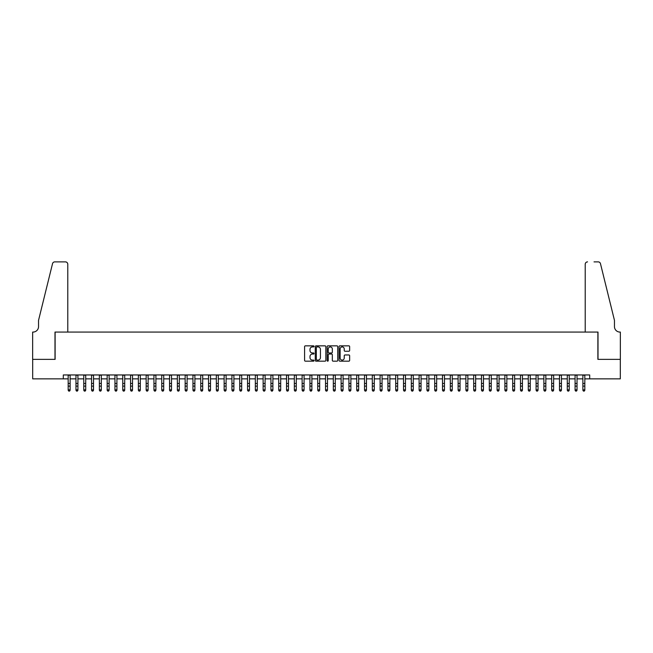 <?xml version="1.0" encoding="UTF-8"?>
<svg xmlns="http://www.w3.org/2000/svg" width="653" height="653" viewBox="0 0 653 653"><rect width="100%" height="100%" fill="white"/><g stroke="black" fill="none" stroke-linecap="round" stroke-linejoin="round"><path stroke-width="0.98" d="M314.02 346.392A0.539 0.539 0 0 0 313.489 345.853L305.351 345.853A0.767 0.767 0 0 0 304.592 346.621L304.592 360.399A0.767 0.767 0 0 0 305.351 361.166L313.489 361.166A0.539 0.539 0 0 0 314.02 360.627A0.539 0.539 0 0 0 313.489 360.089L312.436 360.089A2.449 2.449 0 0 1 309.987 357.64L309.987 356.497A2.449 2.449 0 0 1 312.436 354.048L313.489 354.048A0.539 0.539 0 0 0 314.02 353.51A0.539 0.539 0 0 0 313.489 352.971L312.436 352.971A2.449 2.449 0 0 1 309.987 350.522L309.987 349.379A2.449 2.449 0 0 1 312.436 346.923L313.489 346.923A0.539 0.539 0 0 0 314.02 346.392M348.873 351.249A0.767 0.767 0 0 0 349.641 350.481L349.641 346.621A0.767 0.767 0 0 0 348.873 345.853L339.838 345.853A0.767 0.767 0 0 0 339.07 346.621L339.07 360.399A0.767 0.767 0 0 0 339.838 361.166L348.873 361.166A0.767 0.767 0 0 0 349.641 360.399L349.641 355.73A0.767 0.767 0 0 0 348.873 354.963L345.004 354.963A0.767 0.767 0 0 0 344.237 355.73L344.237 358.048A2.049 2.049 0 0 1 342.188 360.089A2.049 2.049 0 0 1 340.148 358.048L340.148 348.971A2.049 2.049 0 0 1 342.188 346.923A2.049 2.049 0 0 1 344.237 348.971L344.237 350.481A0.767 0.767 0 0 0 345.004 351.249L348.873 351.249M63.3 378.854L32.691 378.854L32.691 359.354L55.113 359.354L55.113 332.067L597.887 332.067L597.887 359.354L620.309 359.354L620.309 378.854L589.7 378.854L589.7 374.953L63.3 374.953L63.3 378.854L68.173 378.854M325.831 346.621A0.767 0.767 0 0 0 325.063 345.853L316.036 345.853A0.767 0.767 0 0 0 315.268 346.621L315.268 360.399A0.767 0.767 0 0 0 316.036 361.166L325.063 361.166A0.767 0.767 0 0 0 325.831 360.399L325.831 346.621M327.937 345.853L336.964 345.853A0.767 0.767 0 0 1 337.732 346.621L337.732 360.399A0.767 0.767 0 0 1 336.964 361.166L333.103 361.166A0.767 0.767 0 0 1 332.336 360.399L332.336 354.808A0.767 0.767 0 0 0 331.569 354.048L329.006 354.048A0.767 0.767 0 0 0 328.239 354.808L328.239 360.627A0.539 0.539 0 0 1 327.708 361.166A0.539 0.539 0 0 1 327.169 360.627L327.169 346.621A0.767 0.767 0 0 1 327.937 345.853M70.124 378.854L75.968 378.854M77.919 378.854L83.772 378.854M85.723 378.854L91.567 378.854M93.518 378.854L99.37 378.854M101.313 378.854L107.165 378.854M109.116 378.854L114.961 378.854M116.911 378.854L122.764 378.854M124.715 378.854L130.559 378.854M132.51 378.854L138.363 378.854M140.305 378.854L146.158 378.854M148.109 378.854L153.953 378.854M155.904 378.854L161.756 378.854M163.707 378.854L169.551 378.854M171.502 378.854L177.355 378.854M179.306 378.854L185.15 378.854M187.101 378.854L192.953 378.854M194.896 378.854L200.749 378.854M202.699 378.854L208.544 378.854M210.495 378.854L216.347 378.854M218.298 378.854L224.142 378.854M226.093 378.854L231.946 378.854M233.888 378.854L239.741 378.854M241.692 378.854L247.536 378.854M249.487 378.854L255.339 378.854M257.29 378.854L263.135 378.854M265.085 378.854L270.938 378.854M272.889 378.854L278.733 378.854M280.684 378.854L286.536 378.854M288.479 378.854L294.332 378.854M296.282 378.854L302.127 378.854M304.078 378.854L309.93 378.854M311.881 378.854L317.725 378.854M319.676 378.854L325.529 378.854M327.471 378.854L333.324 378.854M335.275 378.854L341.119 378.854M343.07 378.854L348.922 378.854M350.873 378.854L356.718 378.854M358.668 378.854L364.521 378.854M366.464 378.854L372.316 378.854M374.267 378.854L380.111 378.854M382.062 378.854L387.915 378.854M389.865 378.854L395.71 378.854M397.661 378.854L403.513 378.854M405.464 378.854L411.308 378.854M413.259 378.854L419.112 378.854M421.054 378.854L426.907 378.854M428.858 378.854L434.702 378.854M436.653 378.854L442.505 378.854M444.456 378.854L450.301 378.854M452.251 378.854L458.104 378.854M460.047 378.854L465.899 378.854M467.85 378.854L473.694 378.854M475.645 378.854L481.498 378.854M483.449 378.854L489.293 378.854M491.244 378.854L497.096 378.854M499.047 378.854L504.891 378.854M506.842 378.854L512.695 378.854M514.637 378.854L520.49 378.854M522.441 378.854L528.285 378.854M530.236 378.854L536.089 378.854M538.039 378.854L543.884 378.854M545.835 378.854L551.687 378.854M553.63 378.854L559.482 378.854M561.433 378.854L567.277 378.854M569.228 378.854L575.081 378.854M577.032 378.854L582.876 378.854M584.827 378.854L589.7 378.854M316.876 346.923A0.539 0.539 0 0 0 316.338 347.461L316.338 359.558A0.539 0.539 0 0 0 316.876 360.089L317.987 360.089A2.449 2.449 0 0 0 320.435 357.64L320.435 349.379A2.449 2.449 0 0 0 317.987 346.923L316.876 346.923M332.336 349.012A2.049 2.049 0 0 0 330.287 346.963A2.049 2.049 0 0 0 328.239 349.012L328.239 352.204A0.767 0.767 0 0 0 329.006 352.971L331.569 352.971A0.767 0.767 0 0 0 332.336 352.204L332.336 349.012M70.124 374.953L70.124 390.265L69.536 391.123L68.761 390.951L69.536 391.123M68.173 374.953L68.173 389.833L70.124 389.833L69.536 390.951M68.761 391.123L68.173 390.265L68.761 390.951M67.781 332.067L67.781 264.212A2.343 2.343 0 0 0 65.447 261.877L54.795 261.877A2.343 2.343 0 0 0 52.526 263.657L38.535 320.362L38.535 326.606A5.461 5.461 0 0 1 33.083 332.067L32.65 332.067L32.65 359.354L54.991 359.354L54.991 332.067L67.781 332.067L67.781 264.212C67.634 262.808 66.851 262.024 65.447 261.877L58.974 261.877M52.526 263.657C53.122 262.375 53.122 262.375 52.526 263.657C53.122 262.375 53.122 262.375 52.526 263.657M38.535 326.606A5.461 5.461 0 0 1 33.083 332.067M585.219 332.067L585.219 264.212L585.219 332.067L598.009 332.067L598.009 359.354L620.35 359.354L620.35 332.067L619.917 332.067A5.461 5.461 0 0 1 614.465 326.606A5.461 5.461 0 0 0 619.917 332.067M610.171 302.976L600.474 263.657L614.465 320.362L614.465 326.606M594.026 261.877L598.205 261.877A2.343 2.343 0 0 1 600.474 263.657C599.878 262.375 599.878 262.375 600.474 263.657C599.878 262.375 599.878 262.375 600.474 263.657M587.553 261.877A2.343 2.343 0 0 0 585.219 264.212C585.366 262.808 586.149 262.024 587.553 261.877M77.919 374.953L77.919 390.265L77.34 391.123L76.556 390.951L77.34 391.123M75.968 374.953L75.968 389.833L77.919 389.833L77.34 390.951M76.556 391.123L75.968 390.265L76.556 390.951M85.723 374.953L85.723 390.265L85.135 391.123L84.351 390.951L85.135 391.123M83.772 374.953L83.772 389.833L85.723 389.833L85.135 390.951M84.351 391.123L83.772 390.265L84.351 390.951M93.518 374.953L93.518 390.265L92.93 391.123L92.155 390.951L92.93 391.123M91.567 374.953L91.567 389.833L93.518 389.833L92.93 390.951M92.155 391.123L91.567 390.265L92.155 390.951M101.313 374.953L101.313 390.265L100.733 391.123L99.95 390.951L100.733 391.123M99.37 374.953L99.37 389.833L101.313 389.833L100.733 390.951M99.95 391.123L99.37 390.265L99.95 390.951M109.116 374.953L109.116 390.265L108.529 391.123L107.753 390.951L108.529 391.123M107.165 374.953L107.165 389.833L109.116 389.833L108.529 390.951M107.753 391.123L107.165 390.265L107.753 390.951M116.911 374.953L116.911 390.265L116.332 391.123L115.548 390.951L116.332 391.123M114.961 374.953L114.961 389.833L116.911 389.833L116.332 390.951M115.548 391.123L114.961 390.265L115.548 390.951M124.715 374.953L124.715 390.265L124.127 391.123L123.344 390.951L124.127 391.123M122.764 374.953L122.764 389.833L124.715 389.833L124.127 390.951M123.344 391.123L122.764 390.265L123.344 390.951M132.51 374.953L132.51 390.265L131.922 391.123L131.147 390.951L131.922 391.123M130.559 374.953L130.559 389.833L132.51 389.833L131.922 390.951M131.147 391.123L130.559 390.265L131.147 390.951M140.305 374.953L140.305 390.265L139.726 391.123L138.942 390.951L139.726 391.123M138.363 374.953L138.363 389.833L140.305 389.833L139.726 390.951M138.942 391.123L138.363 390.265L138.942 390.951M148.109 374.953L148.109 390.265L147.521 391.123L146.745 390.951L147.521 391.123M146.158 374.953L146.158 389.833L148.109 389.833L147.521 390.951M146.745 391.123L146.158 390.265L146.745 390.951M155.904 374.953L155.904 390.265L155.324 391.123L154.541 390.951L155.324 391.123M153.953 374.953L153.953 389.833L155.904 389.833L155.324 390.951M154.541 391.123L153.953 390.265L154.541 390.951M163.707 374.953L163.707 390.265L163.119 391.123L162.344 390.951L163.119 391.123M161.756 374.953L161.756 389.833L163.707 389.833L163.119 390.951M162.344 391.123L161.756 390.265L162.344 390.951M171.502 374.953L171.502 390.265L170.915 391.123L170.139 390.951L170.915 391.123M169.551 374.953L169.551 389.833L171.502 389.833L170.915 390.951M170.139 391.123L169.551 390.265L170.139 390.951M179.306 374.953L179.306 390.265L178.718 391.123L177.934 390.951L178.718 391.123M177.355 374.953L177.355 389.833L179.306 389.833L178.718 390.951M177.934 391.123L177.355 390.265L177.934 390.951M187.101 374.953L187.101 390.265L186.513 391.123L185.738 390.951L186.513 391.123M185.15 374.953L185.15 389.833L187.101 389.833L186.513 390.951M185.738 391.123L185.15 390.265L185.738 390.951M194.896 374.953L194.896 390.265L194.316 391.123L193.533 390.951L194.316 391.123M192.953 374.953L192.953 389.833L194.896 389.833L194.316 390.951M193.533 391.123L192.953 390.265L193.533 390.951M202.699 374.953L202.699 390.265L202.112 391.123L201.336 390.951L202.112 391.123M200.749 374.953L200.749 389.833L202.699 389.833L202.112 390.951M201.336 391.123L200.749 390.265L201.336 390.951M210.495 374.953L210.495 390.265L209.915 391.123L209.131 390.951L209.915 391.123M208.544 374.953L208.544 389.833L210.495 389.833L209.915 390.951M209.131 391.123L208.544 390.265L209.131 390.951M218.298 374.953L218.298 390.265L217.71 391.123L216.927 390.951L217.71 391.123M216.347 374.953L216.347 389.833L218.298 389.833L217.71 390.951M216.927 391.123L216.347 390.265L216.927 390.951M226.093 374.953L226.093 390.265L225.505 391.123L224.73 390.951L225.505 391.123M224.142 374.953L224.142 389.833L226.093 389.833L225.505 390.951M224.73 391.123L224.142 390.265L224.73 390.951M233.888 374.953L233.888 390.265L233.309 391.123L232.525 390.951L233.309 391.123M231.946 374.953L231.946 389.833L233.888 389.833L233.309 390.951M232.525 391.123L231.946 390.265L232.525 390.951M241.692 374.953L241.692 390.265L241.104 391.123L240.328 390.951L241.104 391.123M239.741 374.953L239.741 389.833L241.692 389.833L241.104 390.951M240.328 391.123L239.741 390.265L240.328 390.951M249.487 374.953L249.487 390.265L248.907 391.123L248.124 390.951L248.907 391.123M247.536 374.953L247.536 389.833L249.487 389.833L248.907 390.951M248.124 391.123L247.536 390.265L248.124 390.951M257.29 374.953L257.29 390.265L256.702 391.123L255.927 390.951L256.702 391.123M255.339 374.953L255.339 389.833L257.29 389.833L256.702 390.951M255.927 391.123L255.339 390.265L255.927 390.951M265.085 374.953L265.085 390.265L264.498 391.123L263.722 390.951L264.498 391.123M263.135 374.953L263.135 389.833L265.085 389.833L264.498 390.951M263.722 391.123L263.135 390.265L263.722 390.951M272.889 374.953L272.889 390.265L272.301 391.123L271.517 390.951L272.301 391.123M270.938 374.953L270.938 389.833L272.889 389.833L272.301 390.951M271.517 391.123L270.938 390.265L271.517 390.951M280.684 374.953L280.684 390.265L280.096 391.123L279.321 390.951L280.096 391.123M278.733 374.953L278.733 389.833L280.684 389.833L280.096 390.951M279.321 391.123L278.733 390.265L279.321 390.951M288.479 374.953L288.479 390.265L287.9 391.123L287.116 390.951L287.9 391.123M286.536 374.953L286.536 389.833L288.479 389.833L287.9 390.951M287.116 391.123L286.536 390.265L287.116 390.951M296.282 374.953L296.282 390.265L295.695 391.123L294.919 390.951L295.695 391.123M294.332 374.953L294.332 389.833L296.282 389.833L295.695 390.951M294.919 391.123L294.332 390.265L294.919 390.951M304.078 374.953L304.078 390.265L303.498 391.123L302.714 390.951L303.498 391.123M302.127 374.953L302.127 389.833L304.078 389.833L303.498 390.951M302.714 391.123L302.127 390.265L302.714 390.951M311.881 374.953L311.881 390.265L311.293 391.123L310.51 390.951L311.293 391.123M309.93 374.953L309.93 389.833L311.881 389.833L311.293 390.951M310.51 391.123L309.93 390.265L310.51 390.951M319.676 374.953L319.676 390.265L319.088 391.123L318.313 390.951L319.088 391.123M317.725 374.953L317.725 389.833L319.676 389.833L319.088 390.951M318.313 391.123L317.725 390.265L318.313 390.951M327.471 374.953L327.471 390.265L326.892 391.123L326.108 390.951L326.892 391.123M325.529 374.953L325.529 389.833L327.471 389.833L326.892 390.951M326.108 391.123L325.529 390.265L326.108 390.951M335.275 374.953L335.275 390.265L334.687 391.123L333.912 390.951L334.687 391.123M333.324 374.953L333.324 389.833L335.275 389.833L334.687 390.951M333.912 391.123L333.324 390.265L333.912 390.951M343.07 374.953L343.07 390.265L342.49 391.123L341.707 390.951L342.49 391.123M341.119 374.953L341.119 389.833L343.07 389.833L342.49 390.951M341.707 391.123L341.119 390.265L341.707 390.951M350.873 374.953L350.873 390.265L350.286 391.123L349.502 390.951L350.286 391.123M348.922 374.953L348.922 389.833L350.873 389.833L350.286 390.951M349.502 391.123L348.922 390.265L349.502 390.951M358.668 374.953L358.668 390.265L358.081 391.123L357.305 390.951L358.081 391.123M356.718 374.953L356.718 389.833L358.668 389.833L358.081 390.951M357.305 391.123L356.718 390.265L357.305 390.951M366.464 374.953L366.464 390.265L365.884 391.123L365.1 390.951L365.884 391.123M364.521 374.953L364.521 389.833L366.464 389.833L365.884 390.951M365.1 391.123L364.521 390.265L365.1 390.951M374.267 374.953L374.267 390.265L373.679 391.123L372.904 390.951L373.679 391.123M372.316 374.953L372.316 389.833L374.267 389.833L373.679 390.951M372.904 391.123L372.316 390.265L372.904 390.951M382.062 374.953L382.062 390.265L381.483 391.123L380.699 390.951L381.483 391.123M380.111 374.953L380.111 389.833L382.062 389.833L381.483 390.951M380.699 391.123L380.111 390.265L380.699 390.951M389.865 374.953L389.865 390.265L389.278 391.123L388.502 390.951L389.278 391.123M387.915 374.953L387.915 389.833L389.865 389.833L389.278 390.951M388.502 391.123L387.915 390.265L388.502 390.951M397.661 374.953L397.661 390.265L397.073 391.123L396.298 390.951L397.073 391.123M395.71 374.953L395.71 389.833L397.661 389.833L397.073 390.951M396.298 391.123L395.71 390.265L396.298 390.951M405.464 374.953L405.464 390.265L404.876 391.123L404.093 390.951L404.876 391.123M403.513 374.953L403.513 389.833L405.464 389.833L404.876 390.951M404.093 391.123L403.513 390.265L404.093 390.951M413.259 374.953L413.259 390.265L412.672 391.123L411.896 390.951L412.672 391.123M411.308 374.953L411.308 389.833L413.259 389.833L412.672 390.951M411.896 391.123L411.308 390.265L411.896 390.951M421.054 374.953L421.054 390.265L420.475 391.123L419.691 390.951L420.475 391.123M419.112 374.953L419.112 389.833L421.054 389.833L420.475 390.951M419.691 391.123L419.112 390.265L419.691 390.951M428.858 374.953L428.858 390.265L428.27 391.123L427.495 390.951L428.27 391.123M426.907 374.953L426.907 389.833L428.858 389.833L428.27 390.951M427.495 391.123L426.907 390.265L427.495 390.951M436.653 374.953L436.653 390.265L436.073 391.123L435.29 390.951L436.073 391.123M434.702 374.953L434.702 389.833L436.653 389.833L436.073 390.951M435.29 391.123L434.702 390.265L435.29 390.951M444.456 374.953L444.456 390.265L443.869 391.123L443.085 390.951L443.869 391.123M442.505 374.953L442.505 389.833L444.456 389.833L443.869 390.951M443.085 391.123L442.505 390.265L443.085 390.951M452.251 374.953L452.251 390.265L451.664 391.123L450.888 390.951L451.664 391.123M450.301 374.953L450.301 389.833L452.251 389.833L451.664 390.951M450.888 391.123L450.301 390.265L450.888 390.951M460.047 374.953L460.047 390.265L459.467 391.123L458.684 390.951L459.467 391.123M458.104 374.953L458.104 389.833L460.047 389.833L459.467 390.951M458.684 391.123L458.104 390.265L458.684 390.951M467.85 374.953L467.85 390.265L467.262 391.123L466.487 390.951L467.262 391.123M465.899 374.953L465.899 389.833L467.85 389.833L467.262 390.951M466.487 391.123L465.899 390.265L466.487 390.951M475.645 374.953L475.645 390.265L475.066 391.123L474.282 390.951L475.066 391.123M473.694 374.953L473.694 389.833L475.645 389.833L475.066 390.951M474.282 391.123L473.694 390.265L474.282 390.951M483.449 374.953L483.449 390.265L482.861 391.123L482.085 390.951L482.861 391.123M481.498 374.953L481.498 389.833L483.449 389.833L482.861 390.951M482.085 391.123L481.498 390.265L482.085 390.951M491.244 374.953L491.244 390.265L490.656 391.123L489.881 390.951L490.656 391.123M489.293 374.953L489.293 389.833L491.244 389.833L490.656 390.951M489.881 391.123L489.293 390.265L489.881 390.951M499.047 374.953L499.047 390.265L498.459 391.123L497.676 390.951L498.459 391.123M497.096 374.953L497.096 389.833L499.047 389.833L498.459 390.951M497.676 391.123L497.096 390.265L497.676 390.951M506.842 374.953L506.842 390.265L506.255 391.123L505.479 390.951L506.255 391.123M504.891 374.953L504.891 389.833L506.842 389.833L506.255 390.951M505.479 391.123L504.891 390.265L505.479 390.951M514.637 374.953L514.637 390.265L514.058 391.123L513.274 390.951L514.058 391.123M512.695 374.953L512.695 389.833L514.637 389.833L514.058 390.951M513.274 391.123L512.695 390.265L513.274 390.951M522.441 374.953L522.441 390.265L521.853 391.123L521.078 390.951L521.853 391.123M520.49 374.953L520.49 389.833L522.441 389.833L521.853 390.951M521.078 391.123L520.49 390.265L521.078 390.951M530.236 374.953L530.236 390.265L529.656 391.123L528.873 390.951L529.656 391.123M528.285 374.953L528.285 389.833L530.236 389.833L529.656 390.951M528.873 391.123L528.285 390.265L528.873 390.951M538.039 374.953L538.039 390.265L537.452 391.123L536.668 390.951L537.452 391.123M536.089 374.953L536.089 389.833L538.039 389.833L537.452 390.951M536.668 391.123L536.089 390.265L536.668 390.951M545.835 374.953L545.835 390.265L545.247 391.123L544.471 390.951L545.247 391.123M543.884 374.953L543.884 389.833L545.835 389.833L545.247 390.951M544.471 391.123L543.884 390.265L544.471 390.951M553.63 374.953L553.63 390.265L553.05 391.123L552.267 390.951L553.05 391.123M551.687 374.953L551.687 389.833L553.63 389.833L553.05 390.951M552.267 391.123L551.687 390.265L552.267 390.951M561.433 374.953L561.433 390.265L560.845 391.123L560.07 390.951L560.845 391.123M559.482 374.953L559.482 389.833L561.433 389.833L560.845 390.951M560.07 391.123L559.482 390.265L560.07 390.951M569.228 374.953L569.228 390.265L568.649 391.123L567.865 390.951L568.649 391.123M567.277 374.953L567.277 389.833L569.228 389.833L568.649 390.951M567.865 391.123L567.277 390.265L567.865 390.951M577.032 374.953L577.032 390.265L576.444 391.123L575.66 390.951L576.444 391.123M575.081 374.953L575.081 389.833L577.032 389.833L576.444 390.951M575.66 391.123L575.081 390.265L575.66 390.951M584.827 374.953L584.827 390.265L584.239 391.123L583.464 390.951L584.239 391.123M582.876 374.953L582.876 389.833L584.827 389.833L584.239 390.951M583.464 391.123L582.876 390.265L583.464 390.951M70.124 383.442L68.173 383.442M70.124 386.119L68.173 386.119M70.124 375.206L68.173 375.206M77.919 383.442L75.968 383.442M77.919 386.119L75.968 386.119M77.919 375.206L75.968 375.206M85.723 383.442L83.772 383.442M85.723 386.119L83.772 386.119M85.723 375.206L83.772 375.206M93.518 383.442L91.567 383.442M93.518 386.119L91.567 386.119M93.518 375.206L91.567 375.206M101.313 383.442L99.37 383.442M101.313 386.119L99.37 386.119M101.313 375.206L99.37 375.206M109.116 383.442L107.165 383.442M109.116 386.119L107.165 386.119M109.116 375.206L107.165 375.206M116.911 383.442L114.961 383.442M116.911 386.119L114.961 386.119M116.911 375.206L114.961 375.206M124.715 383.442L122.764 383.442M124.715 386.119L122.764 386.119M124.715 375.206L122.764 375.206M132.51 383.442L130.559 383.442M132.51 386.119L130.559 386.119M132.51 375.206L130.559 375.206M140.305 383.442L138.363 383.442M140.305 386.119L138.363 386.119M140.305 375.206L138.363 375.206M148.109 383.442L146.158 383.442M148.109 386.119L146.158 386.119M148.109 375.206L146.158 375.206M155.904 383.442L153.953 383.442M155.904 386.119L153.953 386.119M155.904 375.206L153.953 375.206M163.707 383.442L161.756 383.442M163.707 386.119L161.756 386.119M163.707 375.206L161.756 375.206M171.502 383.442L169.551 383.442M171.502 386.119L169.551 386.119M171.502 375.206L169.551 375.206M179.306 383.442L177.355 383.442M179.306 386.119L177.355 386.119M179.306 375.206L177.355 375.206M187.101 383.442L185.15 383.442M187.101 386.119L185.15 386.119M187.101 375.206L185.15 375.206M194.896 383.442L192.953 383.442M194.896 386.119L192.953 386.119M194.896 375.206L192.953 375.206M202.699 383.442L200.749 383.442M202.699 386.119L200.749 386.119M202.699 375.206L200.749 375.206M210.495 383.442L208.544 383.442M210.495 386.119L208.544 386.119M210.495 375.206L208.544 375.206M218.298 383.442L216.347 383.442M218.298 386.119L216.347 386.119M218.298 375.206L216.347 375.206M226.093 383.442L224.142 383.442M226.093 386.119L224.142 386.119M226.093 375.206L224.142 375.206M233.888 383.442L231.946 383.442M233.888 386.119L231.946 386.119M233.888 375.206L231.946 375.206M241.692 383.442L239.741 383.442M241.692 386.119L239.741 386.119M241.692 375.206L239.741 375.206M249.487 383.442L247.536 383.442M249.487 386.119L247.536 386.119M249.487 375.206L247.536 375.206M257.29 383.442L255.339 383.442M257.29 386.119L255.339 386.119M257.29 375.206L255.339 375.206M265.085 383.442L263.135 383.442M265.085 386.119L263.135 386.119M265.085 375.206L263.135 375.206M272.889 383.442L270.938 383.442M272.889 386.119L270.938 386.119M272.889 375.206L270.938 375.206M280.684 383.442L278.733 383.442M280.684 386.119L278.733 386.119M280.684 375.206L278.733 375.206M288.479 383.442L286.536 383.442M288.479 386.119L286.536 386.119M288.479 375.206L286.536 375.206M296.282 383.442L294.332 383.442M296.282 386.119L294.332 386.119M296.282 375.206L294.332 375.206M304.078 383.442L302.127 383.442M304.078 386.119L302.127 386.119M304.078 375.206L302.127 375.206M311.881 383.442L309.93 383.442M311.881 386.119L309.93 386.119M311.881 375.206L309.93 375.206M319.676 383.442L317.725 383.442M319.676 386.119L317.725 386.119M319.676 375.206L317.725 375.206M327.471 383.442L325.529 383.442M327.471 386.119L325.529 386.119M327.471 375.206L325.529 375.206M335.275 383.442L333.324 383.442M335.275 386.119L333.324 386.119M335.275 375.206L333.324 375.206M343.07 383.442L341.119 383.442M343.07 386.119L341.119 386.119M343.07 375.206L341.119 375.206M350.873 383.442L348.922 383.442M350.873 386.119L348.922 386.119M350.873 375.206L348.922 375.206M358.668 383.442L356.718 383.442M358.668 386.119L356.718 386.119M358.668 375.206L356.718 375.206M366.464 383.442L364.521 383.442M366.464 386.119L364.521 386.119M366.464 375.206L364.521 375.206M374.267 383.442L372.316 383.442M374.267 386.119L372.316 386.119M374.267 375.206L372.316 375.206M382.062 383.442L380.111 383.442M382.062 386.119L380.111 386.119M382.062 375.206L380.111 375.206M389.865 383.442L387.915 383.442M389.865 386.119L387.915 386.119M389.865 375.206L387.915 375.206M397.661 383.442L395.71 383.442M397.661 386.119L395.71 386.119M397.661 375.206L395.71 375.206M405.464 383.442L403.513 383.442M405.464 386.119L403.513 386.119M405.464 375.206L403.513 375.206M413.259 383.442L411.308 383.442M413.259 386.119L411.308 386.119M413.259 375.206L411.308 375.206M421.054 383.442L419.112 383.442M421.054 386.119L419.112 386.119M421.054 375.206L419.112 375.206M428.858 383.442L426.907 383.442M428.858 386.119L426.907 386.119M428.858 375.206L426.907 375.206M436.653 383.442L434.702 383.442M436.653 386.119L434.702 386.119M436.653 375.206L434.702 375.206M444.456 383.442L442.505 383.442M444.456 386.119L442.505 386.119M444.456 375.206L442.505 375.206M452.251 383.442L450.301 383.442M452.251 386.119L450.301 386.119M452.251 375.206L450.301 375.206M460.047 383.442L458.104 383.442M460.047 386.119L458.104 386.119M460.047 375.206L458.104 375.206M467.85 383.442L465.899 383.442M467.85 386.119L465.899 386.119M467.85 375.206L465.899 375.206M475.645 383.442L473.694 383.442M475.645 386.119L473.694 386.119M475.645 375.206L473.694 375.206M483.449 383.442L481.498 383.442M483.449 386.119L481.498 386.119M483.449 375.206L481.498 375.206M491.244 383.442L489.293 383.442M491.244 386.119L489.293 386.119M491.244 375.206L489.293 375.206M499.047 383.442L497.096 383.442M499.047 386.119L497.096 386.119M499.047 375.206L497.096 375.206M506.842 383.442L504.891 383.442M506.842 386.119L504.891 386.119M506.842 375.206L504.891 375.206M514.637 383.442L512.695 383.442M514.637 386.119L512.695 386.119M514.637 375.206L512.695 375.206M522.441 383.442L520.49 383.442M522.441 386.119L520.49 386.119M522.441 375.206L520.49 375.206M530.236 383.442L528.285 383.442M530.236 386.119L528.285 386.119M530.236 375.206L528.285 375.206M538.039 383.442L536.089 383.442M538.039 386.119L536.089 386.119M538.039 375.206L536.089 375.206M545.835 383.442L543.884 383.442M545.835 386.119L543.884 386.119M545.835 375.206L543.884 375.206M553.63 383.442L551.687 383.442M553.63 386.119L551.687 386.119M553.63 375.206L551.687 375.206M561.433 383.442L559.482 383.442M561.433 386.119L559.482 386.119M561.433 375.206L559.482 375.206M569.228 383.442L567.277 383.442M569.228 386.119L567.277 386.119M569.228 375.206L567.277 375.206M577.032 383.442L575.081 383.442M577.032 386.119L575.081 386.119M577.032 375.206L575.081 375.206M584.827 383.442L582.876 383.442M584.827 386.119L582.876 386.119M584.827 375.206L582.876 375.206"/></g></svg>
